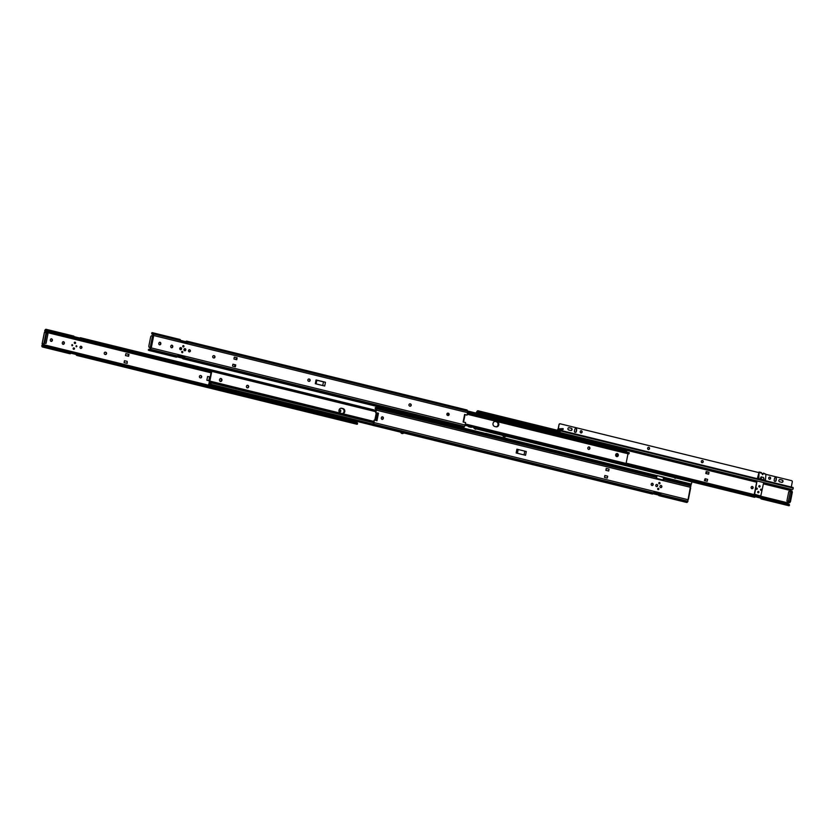 <?xml version="1.0" encoding="UTF-8"?>
<svg xmlns="http://www.w3.org/2000/svg" width="835" height="835" viewBox="0 0 835 835"><rect width="100%" height="100%" fill="white"/><g stroke="black" fill="none" stroke-linecap="round" stroke-linejoin="round"><path stroke-width="1.25" d="M448.092 413.168A1.159 1.023 91.8 0 0 447.643 415.433L447.998 415.517A1.159 1.023 91.8 0 0 448.447 413.262L448.061 413.252A1.159 1.023 -88.2 0 1 447.988 415.517M410.194 403.858A1.159 1.023 91.8 0 0 409.745 406.123L410.1 406.207A1.159 1.023 91.8 0 0 410.538 403.952L410.152 403.931A1.159 1.023 -88.2 0 1 410.089 406.207M309.096 379.017A1.159 1.023 91.8 0 0 308.647 381.282L309.002 381.365A1.159 1.023 91.8 0 0 309.451 379.111L308.72 379.007M213.917 355.637A1.159 1.023 91.8 0 0 213.478 357.902L213.823 357.985A1.159 1.023 91.8 0 0 214.271 355.731L213.885 355.71A1.159 1.023 -88.2 0 1 213.823 357.985M184.681 350.742A1.075 0.95 91.8 0 0 185.099 348.633A1.075 0.95 91.8 0 0 184.681 350.742M184.765 350.763A1.075 0.95 91.8 0 0 184.838 348.613M180.475 349.708A1.075 0.95 91.8 0 0 180.892 347.6A1.075 0.95 91.8 0 0 180.475 349.708M180.569 349.729A1.075 0.95 91.8 0 0 180.631 347.579M189.263 349.667A1.159 1.023 -88.2 0 1 189.19 351.932M188.428 350.564A1.159 1.023 91.8 0 0 190.411 351.044A1.159 1.023 91.8 0 0 188.428 350.564M182.082 352.735A0.689 0.616 91.8 0 0 182.823 352.14A0.689 0.616 91.8 0 0 181.602 351.973A0.689 0.616 91.8 0 0 182.656 352.088A0.689 0.616 91.8 0 0 182.155 351.368M183.22 346.963A0.689 0.616 91.8 0 0 183.491 345.606A0.689 0.616 91.8 0 0 183.22 346.963M183.251 346.974A0.689 0.616 91.8 0 0 183.293 345.596M180.423 348.07L180.391 349.228M181.028 348.779L180.496 349.239L180.005 348.529L180.537 348.059L181.028 348.779M184.629 349.103L184.587 350.262M185.224 349.813L184.702 350.272L184.211 349.562L184.733 349.093L185.224 349.813M236.827 357.808L234.311 357.119L233.936 359.029L236.764 359.728L237.14 357.818L236.462 359.655M237.14 357.818L234.311 357.119M234.979 364.78L232.913 364.196L232.537 366.106L235.366 366.805L235.741 364.895L234.979 364.78L234.614 366.617M235.741 364.895L232.913 364.196M235.063 366.732L235.428 364.885M316.11 383.902L316.83 380.259L316.048 379.946L315.306 383.703L324.7 386.02L325.452 382.253L316.048 379.946M316.548 380.144L325.452 382.253M152.951 333.739L152.826 333.259A2.046 0.95 -76.2 0 0 152.346 332.664A2.046 0.95 -76.2 0 0 151.803 332.841L151.98 333.478A1.221 0.564 103.8 0 1 152.147 333.468A1.221 0.564 103.8 0 1 152.398 333.718L180.652 340.722A2.056 0.95 -76.2 0 1 180.725 341.578L187.447 343.227A2.056 0.95 -76.2 0 0 187.374 342.371L187.186 341.703A2.046 0.95 -76.2 0 0 186.706 341.108A2.046 0.95 -76.2 0 0 185.819 341.661L180.558 340.388M465.032 414.661L467.036 415.152L467.537 412.636A2.056 0.95 -76.2 0 0 467.537 411.206L467.349 410.538A2.046 0.95 -76.2 0 0 466.869 409.943L186.706 341.108M185.808 341.682L185.986 342.235A1.221 0.564 103.8 0 1 186.518 341.912A1.221 0.564 103.8 0 1 186.8 342.267L186.988 342.935A1.232 0.574 103.8 0 1 187.019 343.122M149.434 349.197L149.381 349.187A1.023 0.574 34.6 0 0 148.787 349.27L148.797 349.552A1.221 0.564 103.8 0 0 148.849 349.562A1.221 0.564 103.8 0 0 149.308 349.333L150.926 347.924A0.668 0.585 91.8 0 0 150.477 347.37L149.048 347.276L148.807 346.264L150.697 336.724L151.375 335.733L153.692 335.649L151.292 347.809A0.668 0.585 -88.2 0 1 151.312 347.945L149.548 349.813L177.187 356.608L177.636 355.961A2.056 0.95 -76.2 0 0 178.043 355.115L184.765 356.764A2.056 0.95 -76.2 0 1 184.358 357.61L464.521 426.445A2.056 0.95 -76.2 0 0 465.085 425.025L465.575 422.51L463.122 422.04L464.625 414.431L467.036 415.152M184.389 356.67A1.232 0.574 103.8 0 1 184.191 357.036L183.742 357.683A1.221 0.564 103.8 0 1 183.209 358.006A1.221 0.564 103.8 0 1 182.928 357.651L177.406 356.274M177.531 356.096L183.773 357.63M183.627 357.829L182.541 358.215L176.999 356.837M182.541 358.215A2.046 0.95 -76.2 0 0 183.022 358.81A2.046 0.95 -76.2 0 0 183.909 358.257L184.358 357.61M462.893 427.447A2.046 0.95 -76.2 0 0 463.174 427.645A2.046 0.95 -76.2 0 0 464.072 427.092L464.521 426.445M153.045 333.937L153.765 335.545A0.668 0.585 -88.2 0 1 153.692 335.649L153.045 335.837M151.876 333.541A1.023 0.699 -15.6 0 1 151.678 333.269L151.834 333.833A1.023 0.699 164.4 0 0 152.335 334.25L152.899 334.386M185.965 342.256L180.704 340.962M180.725 341.223L186.936 342.747M153.003 335.827A0.668 0.585 91.8 0 0 153.379 335.534L152.398 333.718M180.652 340.722L180.464 340.054A2.046 0.95 -76.2 0 0 179.984 339.459L152.346 332.664M149.267 349.385L148.369 350.168A2.046 0.95 -76.2 0 0 148.651 350.366A2.046 0.95 -76.2 0 0 149.548 349.813M148.651 350.366L176.3 357.161A2.046 0.95 -76.2 0 0 177.187 356.608M170.82 346.024L170.737 346.421A1.159 1.023 91.8 0 0 172.73 346.911L172.803 346.515A1.159 1.023 91.8 0 0 170.82 346.024M158.88 343.091L158.796 343.488A1.159 1.023 91.8 0 0 160.79 343.978L160.863 343.582A1.159 1.023 91.8 0 0 158.88 343.091M151.834 333.843L152.565 334.031M308.71 379.007L309.054 379.1A1.159 1.023 -88.2 0 1 308.992 381.365M171.655 345.126A1.159 1.023 -88.2 0 1 172.417 346.504L172.344 346.901A1.159 1.023 -88.2 0 1 171.499 347.798M159.715 342.193A1.159 1.023 -88.2 0 1 160.477 343.571L160.404 343.968A1.159 1.023 -88.2 0 1 159.558 344.865M151.292 347.809L150.759 347.381M149.705 347.433L150.697 347.485M316.83 380.259L324.178 382.023M323.458 381.887L322.738 385.53M236.388 357.693L236.023 359.541M588.623 449.428A1.284 1.138 91.8 0 0 589.113 446.923A1.284 1.138 91.8 0 0 588.623 449.428A1.284 1.138 91.8 0 0 588.727 446.902M617.931 455.399A1.545 1.357 -88.2 0 1 616.752 456.599A1.545 1.357 91.8 0 0 616.846 453.551A1.545 1.357 -88.2 0 1 617.931 455.399M615.666 454.762A1.545 1.357 91.8 0 0 618.317 455.409A1.545 1.357 91.8 0 0 615.666 454.762M495.134 421.424A2.568 2.265 -88.2 0 1 495.353 421.466L496.679 421.79A2.568 2.265 -88.2 0 1 496.303 426.862A2.568 2.265 91.8 0 0 496.679 421.79L495.353 421.466A2.568 2.265 91.8 0 0 495.134 421.424M495.739 421.477A2.568 2.265 91.8 0 0 494.748 426.497L496.073 426.821A2.568 2.265 91.8 0 0 497.065 421.8L496.293 421.779A2.568 2.265 -88.2 0 1 496.105 426.831M626.073 463.456L627.993 453.739M448.499 413.502A2.568 2.265 -88.2 0 1 448.541 415.204A2.568 2.265 91.8 0 0 448.499 413.502M625.582 464.51L626.146 464.646A1.221 0.564 103.8 0 1 626.156 464.636L465.074 425.067L626.855 464.803L627.012 463.759A2.046 0.95 -76.2 0 0 626.793 463.623L465.293 423.95M626.981 463.926L626.855 464.803L627.054 463.853M151.312 347.945L626.605 464.709M465.231 424.243L627.012 463.759M467.318 413.711L628.838 453.395L628.995 452.612L629.037 453.509M467.214 414.243L628.536 453.875A2.046 0.95 -76.2 0 0 628.985 453.77L628.985 453.77M467.475 412.928L628.995 452.612M616.658 453.593A1.545 1.357 -88.2 0 1 616.564 456.547M625.885 450.827L626.772 450.952L625.791 450.983L626.281 451.453M448.019 413.241A2.568 2.265 -88.2 0 1 448.04 415.506M467.61 411.843L626.772 450.952L626.553 450.034L467.464 410.956M502.931 435.452L503.672 435.463A1.576 1.388 91.8 0 0 505.739 435.974L505.958 436.194A2.087 1.837 -88.2 0 1 502.931 435.452L503.087 435.379A2.046 0.95 103.8 0 1 502.722 435.432A2.046 0.95 103.8 0 1 502.566 435.359L502.764 435.442A2.087 1.837 91.8 0 0 504.517 436.799M751.124 487.348A1.159 1.023 91.8 0 0 753.118 487.838A1.159 1.023 91.8 0 0 751.124 487.348M751.97 486.461A1.159 1.023 -88.2 0 1 751.897 488.726M756.604 489.3L756.781 489.31A0.616 0.543 91.8 0 0 757.282 488.945M502.701 435.411L504.423 436.799L506.031 436.162A2.046 0.95 -76.2 0 0 506.187 436.141L503.672 435.463M762.052 498.38A2.046 0.95 103.8 0 1 761.165 498.933L788.804 505.718A2.046 0.95 103.8 0 0 789.357 505.551L755.331 496.731A2.046 0.95 103.8 0 1 754.443 497.274L505.968 436.225M475.553 427.896A1.023 0.699 164.4 0 0 475.386 427.948L474.833 428.271A2.046 0.95 103.8 0 1 474.28 428.449A2.046 0.95 103.8 0 1 473.81 427.854L473.695 427.436M562.769 429.482L563.051 428.605L563.166 429.44L559.21 429.681L558.855 430.724L559.92 430.975M761.499 489.55A0.616 0.543 91.8 0 0 760.998 489.133L760.842 489.153M760.434 497.159A2.056 0.95 103.8 0 1 760.434 496.804L754.12 495.03A1.232 0.574 -76.2 0 0 754.172 495.458L754.224 495.635M788.25 503.996L787.77 502.858A0.668 0.585 -88.2 0 1 788.397 502.566L788.177 502.555M760.842 496.679A1.232 0.574 -76.2 0 0 760.894 497.107L760.946 497.284M789.357 505.551L789.482 505.112A1.023 0.699 164.4 0 0 788.981 504.716L788.814 504.131L626.949 464.364M788.814 504.131A1.023 0.699 -15.6 0 1 789.315 504.538L789.482 505.133M788.981 504.716L626.104 464.698M754.13 495.259L760.434 496.804M476.138 413.085A2.056 0.95 103.8 0 1 476.639 411.947L477.088 411.3A2.046 0.95 103.8 0 1 477.975 410.747A2.046 0.95 103.8 0 1 478.267 410.945L478.664 411.394A1.023 0.574 34.6 0 0 479.405 411.801L479.019 412.365A1.023 0.574 -145.4 0 1 478.278 411.958L477.839 411.561A1.221 0.564 -76.2 0 0 477.777 411.54A1.221 0.564 -76.2 0 0 477.244 411.874L476.795 412.521A1.232 0.574 -76.2 0 0 476.514 413.168M557.79 430.369A2.046 0.95 103.8 0 1 557.874 430.38A2.046 0.95 103.8 0 1 558.145 430.547L558.855 430.724M559.815 431.559L479.405 411.801M559.951 432.248L479.019 412.365M757.199 481.012L756.959 481.357A1.232 0.574 -76.2 0 0 756.75 481.774M763.921 482.661L763.681 483.006A1.232 0.574 -76.2 0 0 763.534 483.267M790.463 490.907A0.668 0.585 -88.2 0 1 790.223 490.458L791.382 489.414M761.165 498.933A2.046 0.95 103.8 0 1 760.695 498.338L760.601 497.994M706.18 471.598L705.805 473.508L708.633 474.196L709.009 472.286L706.18 471.598M707.235 481.284L707.61 479.373L705.554 478.799L704.396 480.584L707.235 481.284L704.74 480.595M705.116 478.685L704.396 480.584M616.595 453.614L616.094 456.15L616.94 456.359M789.816 491.606L789.973 490.844L791.35 490.928L791.643 491.951L789.753 501.491L789.065 502.482L787.687 502.388L788.397 502.566M788.156 502.566L789.774 502.649L790.463 501.668L792.352 492.128L791.444 490.959M617.044 456.275L616.136 455.91M705.554 478.799L705.178 480.699M705.805 473.508L706.514 471.608M708.633 474.196L706.139 473.518M706.587 473.622L706.963 471.712M557.832 430.369L558.542 429.367A0.825 0.72 -88.2 0 1 559.189 428.856L559.21 429.681M557.436 430.265L557.77 429.336A0.825 0.72 -88.2 0 1 558.417 428.835L563.041 428.605M562.738 428.658L558.417 428.835L558.991 424.618A1.023 0.908 -88.2 0 1 560.024 423.825M786.873 501.115L788.428 501.167L790.317 491.627L788.762 491.575L786.873 501.115L788.198 501.438L789.753 501.491L791.643 491.951L792.352 492.128M790.317 491.627L791.643 491.951M788.428 501.167L790.463 501.668M758.211 491.418L758.921 492.264A0.689 0.616 -88.2 0 1 757.71 491.972A0.72 0.637 91.8 0 0 758.921 492.274A0.72 0.637 91.8 0 0 757.689 491.961A0.689 0.616 -88.2 0 1 758.9 492.253M758.827 486.189A0.72 0.637 91.8 0 0 760.069 486.492A0.72 0.637 91.8 0 0 758.827 486.189M761.019 489.153L760.988 490.333L761.019 489.153A0.616 0.543 91.8 0 0 760.956 490.364A0.616 0.543 91.8 0 0 761.478 489.978M757.293 488.517A0.616 0.543 91.8 0 0 756.249 488.579A0.616 0.543 91.8 0 0 756.76 489.331A0.616 0.543 -88.2 0 1 756.698 489.32M763.774 480.041L760.455 479.227L764.192 480.146L763.461 477.495L761.165 476.942L760.455 479.227M757.366 478.695L759.088 472.005L758.796 478.82L760.048 479.123L761.165 476.868L761.363 479.175L763.66 479.739M761.363 479.175L760.257 479.144M762.292 474.51A1.284 1.138 91.8 0 0 762.939 473.831L763.514 473.101L762.72 474.624L761.301 472.547L759.088 472.005M763.514 473.101L765.925 474.217L765.434 480.449L764.192 480.146L763.868 478.278M762.658 474.614L763.065 473.831A1.284 1.138 -88.2 0 1 762.355 474.541M760.748 496.011L754.297 494.184L756.76 481.732M760.664 496.011L754.464 494.487M758.629 479.008L759.025 472.255L757.481 478.726M760.779 496.011L763.67 482.599M476.795 412.521L756.959 481.357L754.59 494.497M760.643 477.495L760.977 479.133M756.604 489.059L756.635 488.35M756.719 489.112L756.886 488.308L756.719 489.112M756.687 489.289L756.823 488.12L756.687 489.289M760.81 490.093L760.831 489.383M760.925 490.145L761.082 489.341L760.925 490.145M572.038 429.618A1.159 1.023 91.8 0 0 571.276 428.24L569.063 427.697A1.159 1.023 91.8 0 0 568.614 429.952L570.827 430.495A1.159 1.023 91.8 0 0 572.038 429.618M568.75 427.677A1.159 1.023 -88.2 0 1 568.812 427.687L571.025 428.23A1.159 1.023 -88.2 0 1 570.889 430.516M701.306 461.379A1.106 0.971 91.8 0 0 703.216 461.839A1.106 0.971 91.8 0 0 701.306 461.379M702.172 460.513A1.106 0.971 -88.2 0 1 702.11 462.705M768.711 477.933A1.106 0.971 91.8 0 0 770.611 478.403A1.106 0.971 91.8 0 0 768.711 477.933M769.578 477.067A1.106 0.971 -88.2 0 1 769.505 479.259M782.99 481.44A1.159 1.023 91.8 0 0 782.218 480.073L780.005 479.53A1.159 1.023 91.8 0 0 779.566 481.785L781.769 482.327A1.159 1.023 91.8 0 0 782.99 481.44M779.702 479.509A1.159 1.023 -88.2 0 1 779.765 479.52L781.977 480.062A1.159 1.023 -88.2 0 1 781.842 482.338M647.626 448.186A1.106 0.971 91.8 0 0 649.526 448.656A1.106 0.971 91.8 0 0 647.626 448.186M648.482 447.32A1.106 0.971 -88.2 0 1 648.419 449.512M580.221 431.622A1.106 0.971 91.8 0 0 582.12 432.092A1.106 0.971 91.8 0 0 580.221 431.622M581.087 430.756A1.106 0.971 -88.2 0 1 581.014 432.947M559.033 430.171L560.034 430.213L560.066 431.476A1.023 0.908 91.8 0 0 560.755 432.697L560.515 432.687A1.023 0.908 -88.2 0 1 559.826 431.465L559.909 430.714L558.865 430.672M774.483 478.507L774.17 480.115A1.106 0.971 91.8 0 0 776.07 480.584L776.383 478.977A1.106 0.971 91.8 0 0 774.483 478.507M574.762 429.44L574.449 431.048A1.106 0.971 91.8 0 0 576.348 431.518L576.672 429.91A1.106 0.971 91.8 0 0 574.762 429.44M765.914 474.353L791.611 480.668A1.023 0.908 91.8 0 1 792.3 481.889L791.277 487.024M763.013 473.643L761.51 473.268M758.597 472.547L560.316 423.836A1.023 0.908 91.8 0 0 559.231 424.629M560.066 430.223L793.093 487.473L793.135 488.736A1.023 0.908 91.8 0 1 792.05 489.519L560.755 432.697M792.091 489.529A1.023 0.908 -88.2 0 1 791.81 489.508L560.515 432.687M775.35 477.641A1.106 0.971 -88.2 0 1 776.143 478.966L775.83 480.574A1.106 0.971 -88.2 0 1 774.963 481.44M575.628 428.574A1.106 0.971 -88.2 0 1 576.421 429.9L576.108 431.507A1.106 0.971 -88.2 0 1 575.242 432.373M558.145 428.908L558.991 424.618M199.419 376.449A1.159 1.023 91.8 0 0 200.191 377.827L200.546 377.911A1.159 1.023 91.8 0 0 200.995 375.656L200.64 375.562A1.159 1.023 91.8 0 0 199.419 376.449M104.25 353.069A1.159 1.023 91.8 0 0 105.022 354.437L105.377 354.531A1.159 1.023 91.8 0 0 105.815 352.266L105.471 352.182A1.159 1.023 91.8 0 0 104.25 353.069M81.955 347.59A1.159 1.023 91.8 0 0 79.972 347.099A1.159 1.023 91.8 0 0 81.955 347.59M80.807 346.201A1.159 1.023 -88.2 0 1 80.734 348.477M73.845 347.913A0.689 0.616 91.8 0 0 73.156 348.456A0.689 0.616 91.8 0 0 73.793 349.291M74.983 342.141A0.689 0.616 91.8 0 0 74.305 342.684A0.689 0.616 91.8 0 0 74.941 343.519M72.739 345.325L72.248 344.615L71.716 345.074L72.207 345.794L72.739 345.325M72.102 345.773L72.134 344.615M76.935 346.358L76.444 345.638L75.922 346.108L76.413 346.828L76.935 346.358M76.298 346.807L76.34 345.648M207.738 380.468L209.439 380.885L206.85 380.249L207.602 376.481L209.585 376.846L208.834 380.614L209.46 380.76M76.173 354.489L76.267 354.823A2.046 0.95 -76.2 0 0 76.736 355.418A2.046 0.95 -76.2 0 0 77.624 354.865L70.923 353.195A2.046 0.95 -76.2 0 1 70.015 353.769L42.376 346.974A2.046 0.95 -76.2 0 0 42.929 346.807L42.752 346.17A1.221 0.564 103.8 0 1 42.575 346.181A1.221 0.564 103.8 0 1 42.324 345.93L41.907 346.379A2.046 0.95 -76.2 0 0 42.376 346.974M76.517 353.779L76.465 353.602A1.232 0.574 103.8 0 1 76.413 353.174L69.691 351.514A1.232 0.574 103.8 0 0 69.743 351.942L69.796 352.13M356.681 422.614L356.628 422.427A1.232 0.574 103.8 0 1 356.628 421.571L356.67 421.362M45.925 330.096L46.76 329.929A1.023 0.574 34.6 0 0 47.501 330.336L47.115 330.9A1.023 0.574 -145.4 0 1 46.374 330.483L45.925 330.096A1.221 0.564 103.8 0 0 45.873 330.075A1.221 0.564 103.8 0 0 45.414 330.305L45.309 332.09A0.668 0.585 -88.2 0 1 45.048 332.34M79.189 338.78L79.095 338.927A2.056 0.95 -76.2 0 0 78.688 339.761L72.321 338.269A1.232 0.574 103.8 0 1 72.53 337.851L72.948 337.246M79.043 339.918A1.232 0.574 103.8 0 1 79.252 339.501L79.669 338.895M47.115 330.9L211.349 371.251M79.722 338.05A2.046 0.95 -76.2 0 1 80.431 337.726A2.046 0.95 -76.2 0 1 80.901 338.321L74.179 336.662A2.046 0.95 -76.2 0 0 73.71 336.067L46.071 329.282A2.046 0.95 -76.2 0 0 45.184 329.825L44.756 330.67L45.299 330.691M47.501 330.336L211.547 370.646M360.73 406.614A2.046 0.95 -76.2 0 0 360.595 406.551L80.431 337.726M44.85 332.184L44.85 332.184A0.668 0.585 91.8 0 0 44.923 332.079L44.756 330.67M78.688 339.761L72.342 338.206M76.006 353.299L69.702 351.754M41.771 345.909L42.47 344.469A0.668 0.585 91.8 0 0 42.449 344.344L42.408 343.926A0.668 0.585 -88.2 0 1 42.856 344.479L42.324 345.93M76.736 355.418L356.9 424.253A2.046 0.95 -76.2 0 0 357.453 424.086L357.568 423.648A1.023 0.699 164.4 0 0 357.067 423.241L356.91 422.667A1.023 0.699 -15.6 0 1 357.411 423.074L357.453 424.086M42.752 346.17L43.326 345.899A1.023 0.699 -15.6 0 1 44.151 345.826L357.067 423.241M44.318 346.4A1.023 0.699 164.4 0 0 43.483 346.483L42.929 346.807M44.151 345.826L356.91 422.667M339.636 409.714L339.605 409.787A1.159 1.023 -88.2 0 1 339.532 412.062A1.159 1.023 91.8 0 0 339.991 409.797L339.636 409.714A1.159 1.023 91.8 0 0 339.198 409.714M200.64 375.562L200.609 375.635A1.159 1.023 -88.2 0 1 200.536 377.911M105.471 352.182L105.429 352.255A1.159 1.023 -88.2 0 1 105.367 354.531M63.199 341.672A1.159 1.023 -88.2 0 1 63.961 343.039L63.888 343.446A1.159 1.023 -88.2 0 1 63.053 344.344M51.259 338.739A1.159 1.023 -88.2 0 1 52.02 340.106L51.947 340.513A1.159 1.023 -88.2 0 1 51.112 341.411M64.274 343.456L64.358 343.06A1.159 1.023 91.8 0 0 62.364 342.569L62.281 342.966A1.159 1.023 91.8 0 0 64.274 343.456L63.888 343.446M52.334 340.523L52.407 340.116A1.159 1.023 91.8 0 0 50.424 339.636L50.34 340.033A1.159 1.023 91.8 0 0 52.334 340.523L51.947 340.513M127.16 361.336L124.457 360.741L124.081 362.651L127.223 363.361L127.16 361.336L127.223 363.361M125.855 353.664L125.48 355.574L128.621 356.274L128.997 354.374L125.855 353.664M43.128 344.051L42.408 343.926M44.412 332.372L45.674 332.372L45.915 333.384L44.025 342.924L43.347 343.916L42.126 343.916M43.117 344.103L44.735 343.091L46.624 333.551L45.727 332.382M208.834 380.614L206.85 380.249M210.211 376.992L209.585 376.846M125.48 355.574L128.621 356.274M128.183 356.169L128.559 354.259M126.784 363.246L124.081 362.651M44.735 343.091L46.061 343.425L47.95 333.885L46.624 333.551L44.735 343.091L44.025 342.924M46.061 343.425L44.662 343.373M220.492 381.522A1.545 1.357 91.8 0 0 220.597 378.474A1.545 1.357 -88.2 0 1 220.492 381.522M220.398 378.516A1.545 1.357 -88.2 0 1 220.304 381.47M344.396 411.655A2.568 2.265 91.8 0 0 342.684 408.607L341.358 408.273A2.568 2.265 91.8 0 0 341.139 408.231A2.568 2.265 -88.2 0 1 341.358 408.273L342.684 408.607A2.568 2.265 -88.2 0 1 342.402 413.669A2.568 2.265 91.8 0 0 344.396 411.655M340.941 408.252A2.568 2.265 -88.2 0 1 340.972 408.263L342.298 408.586A2.568 2.265 -88.2 0 1 342.214 413.617M372.483 423.992L210.19 384.121L209.345 384.82A1.221 0.564 -76.2 0 0 209.105 384.58A1.221 0.564 -76.2 0 0 208.666 384.789L208.844 383.881A2.046 0.95 103.8 0 1 209.303 383.776A2.046 0.95 103.8 0 1 209.71 384.183L211.171 384.079L209.909 383.589L210.107 382.587M210.691 384.225L209.074 382.994L209.387 381.157M210.629 374.852L210.284 376.616M208.666 384.789L372.024 425.13M371.961 425.078L208.583 384.935L208.76 383.996M210.785 373.798L210.973 372.848M247.285 387.847A1.284 1.138 91.8 0 0 247.786 385.332A1.284 1.138 91.8 0 0 247.285 387.847M247.317 387.858A1.284 1.138 91.8 0 0 247.4 385.321M220.44 381.511A1.545 1.357 91.8 0 0 221.035 378.505A1.545 1.357 91.8 0 0 220.44 381.511M342.517 413.69A2.568 2.265 91.8 0 0 343.07 408.618L341.745 408.284A2.568 2.265 91.8 0 0 340.336 413.158M212.017 370.281L212.883 370.5A1.221 0.564 103.8 0 1 212.445 370.709A1.221 0.564 103.8 0 1 212.205 370.469L211.359 371.168L209.314 381.532L209.867 382.273A1.221 0.564 103.8 0 1 210.305 382.054A1.221 0.564 103.8 0 1 210.545 382.294L210.723 381.386A2.046 0.95 -76.2 0 0 210.504 381.261A2.046 0.95 -76.2 0 0 209.762 381.626L211.839 371.105A2.046 0.95 -76.2 0 0 212.247 371.502A2.046 0.95 -76.2 0 0 212.706 371.398L213.593 370.469L376.094 410.392M210.723 381.386L211.359 381.783L211.203 382.555L210.545 382.294M210.629 382.451L373.694 422.51M211.203 382.555L373.694 422.479M211.359 381.783L373.85 421.706M213.593 370.469L213.447 371.241L375.938 411.164M213.447 371.241L212.706 371.398M400.821 432.196L403.837 432.937A2.087 1.837 -88.2 0 1 400.821 432.196L400.967 432.123A2.046 0.95 -76.2 0 1 400.602 432.175L372.159 425.192A2.046 0.95 103.8 0 1 371.878 424.994L372.306 424.368A1.221 0.564 -76.2 0 0 372.358 424.389A1.221 0.564 -76.2 0 0 372.89 424.065L373.339 423.408A1.232 0.574 -76.2 0 0 373.683 422.562L374.174 420.047L374.07 422.583A2.056 0.95 103.8 0 1 373.506 423.992L373.057 424.639A2.046 0.95 103.8 0 1 372.159 425.192M400.904 432.186L400.643 432.186A2.087 1.837 91.8 0 0 402.397 433.542M656.926 484.467A1.075 0.95 91.8 0 0 656.508 486.575A1.075 0.95 91.8 0 0 656.926 484.467M656.592 486.596A1.075 0.95 91.8 0 0 656.665 484.446M661.122 485.5A1.075 0.95 91.8 0 0 660.704 487.609A1.075 0.95 91.8 0 0 661.122 485.5M660.798 487.63A1.075 0.95 91.8 0 0 660.871 485.479M652.02 483.267A1.159 1.023 -88.2 0 1 651.958 485.542M653.179 484.655A1.159 1.023 91.8 0 0 651.185 484.164A1.159 1.023 91.8 0 0 653.179 484.655M659.525 482.473A0.689 0.616 91.8 0 0 659.253 483.83A0.689 0.616 91.8 0 0 659.525 482.473M659.358 482.473A0.689 0.616 91.8 0 0 659.326 482.463A0.689 0.616 91.8 0 1 659.285 483.841M658.377 488.245A0.689 0.616 91.8 0 0 658.105 489.602A0.689 0.616 91.8 0 0 658.377 488.245M658.137 489.613A0.689 0.616 91.8 0 0 658.178 488.235M400.445 432.102L400.445 432.102A2.046 0.95 -76.2 0 0 400.602 432.175L401.948 433.49L403.91 432.906M401.552 432.206A1.576 1.388 91.8 0 0 403.629 432.718L404.067 432.885A2.046 0.95 103.8 0 1 403.879 432.947M455.67 427.113A2.046 0.95 103.8 0 1 455.764 427.123A2.046 0.95 103.8 0 1 456.025 427.29L456.745 427.468L457.089 426.142M460.607 428.313L656.018 476.326A2.046 0.95 103.8 0 1 656.487 476.921L656.675 477.589A2.056 0.95 103.8 0 1 656.759 478.445L663.481 480.094A2.056 0.95 103.8 0 0 663.397 479.238L663.314 478.925M375.395 408.367A1.023 0.699 -15.6 0 1 375.186 408.096L375.312 407.668A2.046 0.95 103.8 0 1 375.854 407.49A2.046 0.95 103.8 0 1 376.334 408.085L376.522 408.753A2.056 0.95 103.8 0 1 376.522 410.183L375.635 412.688L377.378 413.022L376.23 413.043L374.821 420.141M375.186 408.096L375.343 408.67A1.023 0.699 164.4 0 0 375.854 409.077L376.084 409.129M456.745 427.468L459.5 428.292M375.635 412.688L376.136 410.173A1.232 0.574 -76.2 0 0 376.136 409.317L375.948 408.649A1.221 0.564 -76.2 0 0 375.666 408.294A1.221 0.564 -76.2 0 0 375.489 408.305L376 408.837M604.457 477.401L607.285 478.09L607.671 476.19L604.832 475.491L604.457 477.401M605.866 470.314L608.694 471.013L609.07 469.103L606.241 468.414L605.866 470.314M609.07 469.103L606.22 468.477M516.155 452.967L525.549 455.273L526.29 451.505L516.896 449.199L516.155 452.967M688.092 499.413L690.315 487.4A0.668 0.585 91.8 0 1 690.284 487.275L690.858 485.365L663.376 478.612M660.381 494.477L659.932 495.124A2.046 0.95 103.8 0 1 659.045 495.677L686.694 502.461A2.046 0.95 103.8 0 0 687.581 501.918L687.988 501.261L660.381 494.477A2.056 0.95 103.8 0 0 660.798 493.631L654.076 491.982A2.056 0.95 103.8 0 1 653.659 492.827L653.21 493.475A2.046 0.95 103.8 0 1 652.323 494.028L403.848 432.979M687.988 501.261L687.831 499.664L374.07 422.583M659.045 495.677A2.046 0.95 103.8 0 1 658.575 495.082L658.961 494.518A1.221 0.564 -76.2 0 0 659.243 494.873A1.221 0.564 -76.2 0 0 659.775 494.55L660.224 493.892A1.232 0.574 -76.2 0 0 660.412 493.537M653.033 493.704L658.575 495.061M653.44 493.141L658.961 494.497M659.807 494.497L653.565 492.963M372.921 424.013L372.89 424.003A1.023 0.574 34.6 0 0 372.295 424.086L372.775 424.211M663.47 478.152L690.378 484.77A2.046 0.95 103.8 0 1 690.858 485.365M383.275 418.554L383.359 418.158A1.159 1.023 91.8 0 0 381.365 417.667L381.292 418.064A1.159 1.023 91.8 0 0 383.275 418.554L382.889 418.544A1.159 1.023 -88.2 0 1 382.054 419.441M375.907 420.464L377.378 413.022L378.474 413.179L376.021 412.699M374.56 420.068L376.971 420.777L378.474 413.179M382.211 416.769A1.159 1.023 -88.2 0 1 382.973 418.137L382.889 418.544M516.896 449.199L526.29 451.505M524.787 451.161L524.046 454.908M517.418 453.269L518.159 449.533M604.571 477.422L604.822 475.564M604.937 475.585L607.671 476.19M606.346 468.508L605.98 470.345M456.484 425.996A0.825 0.72 91.8 0 0 456.432 426.111L456.025 427.29M455.806 425.829A0.825 0.72 91.8 0 0 455.649 426.09L455.315 427.009M458.008 426.372L457.1 426.424M656.644 477.463L656.874 476.326M663.105 480L663.668 477.15M656.748 476.326L656.571 477.213M660.673 487.598A1.054 0.929 91.8 0 0 660.955 485.521A1.054 0.929 91.8 0 0 660.735 485.5M656.467 486.565A1.054 0.929 91.8 0 0 656.748 484.488A1.054 0.929 91.8 0 0 656.54 484.467M492.535 435.212L491.46 435.828L484.613 434.148L485.709 433.375L492.567 435.056L657.27 475.679L656.727 476.441M456.745 427.416L457.924 427.457L458.436 426.476M458.206 426.424L456.912 426.925M485.699 433.428L492.295 435.202L485.573 433.856M657.291 475.585L663.595 477.505M690.075 484.686L691.432 484.081L691.871 481.899M663.491 478.006L664.159 477.213L657.27 475.679M476.044 428.877A1.106 0.971 -88.2 0 1 475.449 429.19M471.754 426.956A1.159 1.023 -88.2 0 1 471.097 427.332M675.755 477.944A1.106 0.971 -88.2 0 1 675.16 478.257M474.708 428.553A1.106 0.971 91.8 0 0 476.242 428.929M468.08 426.059A1.159 1.023 91.8 0 0 468.811 426.779L471.023 427.322A1.159 1.023 91.8 0 0 471.963 427.009M674.429 477.62A1.106 0.971 91.8 0 0 675.964 477.996M187.374 342.371L467.537 411.206M187.186 341.703L467.349 410.538M183.909 358.257L464.072 427.092M150.029 349.176L177.636 355.961M153.765 335.545L467.537 412.636M185.986 342.235L186.852 342.454M152.826 333.259L180.464 340.054M149.308 349.333L149.862 349.354M150.258 347.318L152.544 335.774M153.181 334.125L152.638 334.115M150.227 349.04L149.684 349.02M497.065 421.8L496.293 421.779M625.853 451.839L625.958 451.286M758.848 486.2A0.689 0.616 -88.2 0 1 760.048 486.481A0.689 0.616 -88.2 0 1 758.848 486.2M760.007 486.471L758.994 486.22L760.007 486.471M758.858 492.243L757.846 491.992L758.858 492.243M755.331 496.731L475.386 427.948M754.172 495.458L626.981 464.208M787.77 502.858L626.135 463.143M788.042 503.776L760.894 497.107M559.847 431.34L478.664 411.394M478.643 412.219L477.244 411.874M790.839 489.675L763.681 483.006M790.223 490.458L763.42 483.872M756.667 482.212L626.761 450.295M477.839 411.561L478.267 410.945M787.687 502.388L787.885 501.365M474.833 428.271L474.666 427.677M789.065 502.482L789.774 502.649M790.317 490.896L790.171 491.617M788.23 501.438L788.031 502.451M557.77 429.336L558.542 429.367M765.925 474.217L763.712 473.675M761.51 473.132L759.297 472.589M761.165 476.868L763.461 477.432M764.067 480.083L763.754 478.278L763.889 479.854M793.25 488.131L560.191 430.87M73.741 349.301L74.492 348.748A0.689 0.616 -88.2 0 1 73.282 348.456A0.689 0.616 -88.2 0 1 74.482 348.748L73.783 347.913M73.417 348.487L74.44 348.738L73.417 348.487M74.879 343.519L75.63 342.976A0.689 0.616 -88.2 0 1 74.43 342.684A0.689 0.616 -88.2 0 1 75.62 342.976L74.92 342.141M74.566 342.705L75.578 342.955L74.566 342.705M76.465 353.602L356.628 422.427M79.252 339.501L211.213 371.919M45.309 332.09L211.036 372.807M45.382 331.171L72.53 337.851M46.76 329.929L74.179 336.662M80.901 338.321L211.683 370.448M77.624 354.865L357.568 423.648M43.483 346.483L70.902 353.215M42.585 345.272L69.743 351.942M42.856 344.479L356.628 421.571M42.303 345.826L43.076 346.014M45.414 330.305L44.86 330.295M45.351 330.409L46.739 330.754M44.474 332.33L42.188 343.874M41.813 345.575L42.345 345.596M44.057 344.083L43.347 343.916M46.624 333.551L45.915 333.384M342.298 408.586L343.07 408.618M210.608 383.766L211.182 382.847M340.972 408.263L341.745 408.284M212.205 370.469L212.768 370.604M209.867 382.273L373.683 422.531M656.487 476.921L376.334 408.085M656.675 477.589L376.522 408.753M690.284 487.275L376.522 410.183M691.004 486.022L663.397 479.238M653.659 492.827L373.506 423.992M653.21 493.475L373.057 424.639M659.66 494.696L658.961 494.518M687.581 501.918L659.932 495.124M456.432 426.111L455.649 426.09M458.373 426.821L485.678 433.522M457.924 427.457L485.239 434.169M492.097 435.849L656.832 476.326M663.679 478.006L690.994 484.717M664.128 477.37L691.432 484.081M183.022 358.81L463.174 427.645M148.359 349.875L148.745 349.312M465.043 414.609L463.55 422.124M465.022 425.307L625.812 464.813M629.068 453.655L629.256 452.706M759.349 485.646L760.059 486.492L759.307 487.035M502.722 435.432L474.28 428.449M557.874 430.38L477.975 410.747M791.403 490.938L792.112 491.116M758.921 492.264L758.159 492.807M563.166 429.44L563.134 428.616M793.093 487.473L560.034 430.213M46.384 332.539L45.674 332.372M42.084 343.884L44.37 332.34M371.825 424.869L209.533 384.998M210.764 384.142L209.303 383.776M209.522 382.44L373.631 422.76M210.504 381.261L373.913 421.404M212.247 371.502L375.833 411.697M455.764 427.123L375.854 407.49M371.867 424.702L372.253 424.138M375.343 408.649L375.186 408.075M688.384 499.403L690.67 487.859"/></g></svg>
